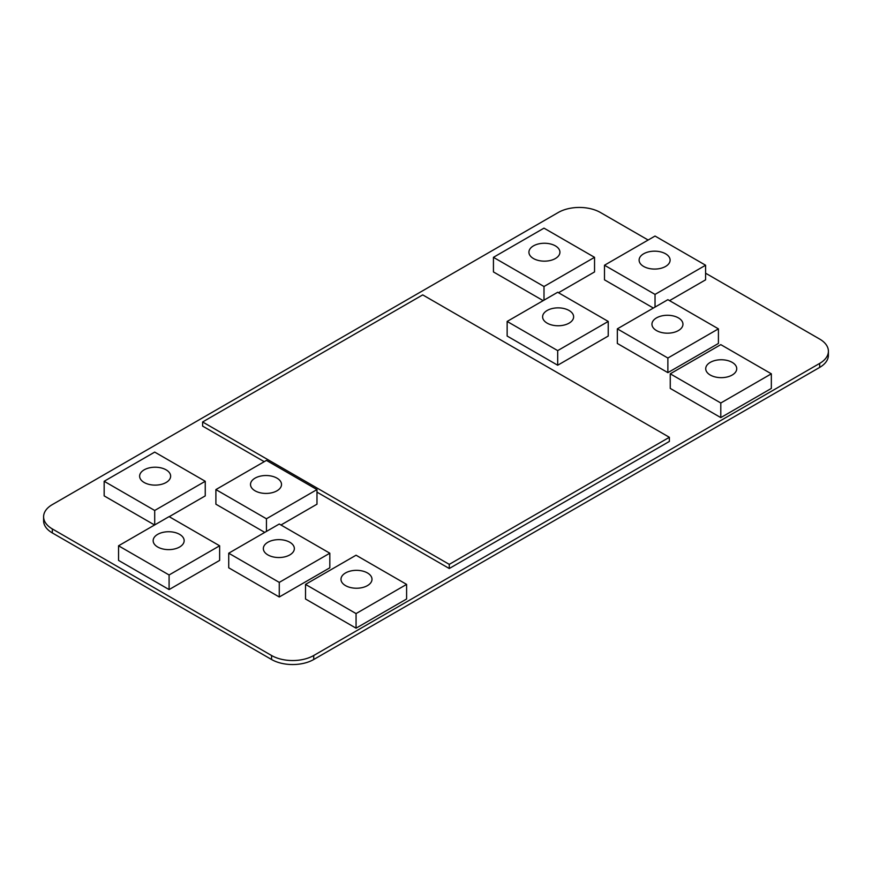 <?xml version="1.0" encoding="UTF-8"?>
<svg xmlns="http://www.w3.org/2000/svg" width="872" height="872" viewBox="0 0 872 872"><rect width="100%" height="100%" fill="white"/><g stroke="black" fill="none" stroke-linecap="round" stroke-linejoin="round"><path stroke-width="1.31" d="M648.147 240.029L600.437 212.495A29.822 17.222 0 0 0 558.276 212.485L52.331 504.594A29.812 17.211 0 0 0 43.6 516.758A29.812 17.211 0 0 0 52.331 528.933L271.563 655.504A29.812 17.211 0 0 0 313.724 655.504L819.669 363.406A29.812 17.211 0 0 0 828.4 351.231A29.812 17.211 0 0 0 819.669 339.066L705.59 273.198M43.6 516.758L43.6 520.769A29.812 17.211 0 0 0 52.331 532.934L271.563 659.505A29.812 17.211 0 0 0 313.724 659.505L819.669 367.406A29.812 17.211 0 0 0 828.4 355.242L828.4 351.231M710.266 375.036A15.5 8.949 0 0 0 727.161 376.977A15.5 8.949 0 0 0 736.731 368.703A15.5 8.949 0 0 0 721.22 359.755A15.5 8.949 0 0 0 705.721 368.703A15.5 8.949 0 0 0 710.266 375.036M720.795 344.636L670.252 373.816L720.795 403.006L771.339 373.816L720.795 344.636M720.795 403.006L720.795 417.601L670.252 388.422L670.252 373.816M720.795 417.601L771.339 388.422L771.339 373.816M345.53 585.613A15.5 8.949 0 0 0 362.425 587.554A15.5 8.949 0 0 0 371.995 579.281A15.5 8.949 0 0 0 356.495 570.332A15.5 8.949 0 0 0 340.985 579.281A15.5 8.949 0 0 0 345.53 585.613M356.059 555.213L305.516 584.393L356.059 613.583L406.603 584.393L356.059 555.213M356.059 613.583L356.059 628.178L305.516 598.999L305.516 584.393M356.059 628.178L406.603 598.999L406.603 584.393M533.457 258.537A15.5 8.949 0 0 0 550.352 260.477A15.5 8.949 0 0 0 559.922 252.204A15.5 8.949 0 0 0 544.422 243.255A15.5 8.949 0 0 0 528.923 252.204A15.5 8.949 0 0 0 533.457 258.537M543.997 228.148L493.443 257.327L543.997 286.507L594.541 257.327L543.997 228.148M543.169 300.633L493.443 271.933L493.443 257.327M543.997 300.164L543.997 286.507M558.505 292.73L594.541 271.933L594.541 257.327M547.158 310.487A15.5 8.949 0 0 0 542.613 316.819A15.5 8.949 0 0 0 558.113 325.768A15.5 8.949 0 0 0 573.623 316.819A15.5 8.949 0 0 0 564.053 308.546A15.5 8.949 0 0 0 547.158 310.487M557.688 292.262L507.144 321.441L557.688 350.62L608.231 321.441L557.688 292.262M557.688 350.62L557.688 365.226L507.144 336.047L507.144 321.441M557.688 365.226L608.231 336.047L608.231 321.441M678.416 317.899A15.5 8.949 0 0 0 661.521 315.958A15.5 8.949 0 0 0 651.951 324.231A15.5 8.949 0 0 0 667.451 333.18A15.5 8.949 0 0 0 682.95 324.231A15.5 8.949 0 0 0 678.416 317.899M667.876 299.674L617.332 328.853L667.876 358.032L718.419 328.853L667.876 299.674M667.876 358.032L667.876 372.638L617.332 343.459L617.332 328.853M667.876 372.638L718.419 343.459L718.419 328.853M276.969 490.805A15.5 8.949 0 0 0 281.514 484.472A15.5 8.949 0 0 0 266.015 475.523A15.5 8.949 0 0 0 250.515 484.472A15.5 8.949 0 0 0 260.074 492.745A15.5 8.949 0 0 0 276.969 490.805M266.44 460.405L215.896 489.584L266.44 518.775L316.983 489.584L266.44 460.405M264.761 532.4L215.896 504.19L215.896 489.584M266.44 531.43L266.44 518.775M280.958 524.999L316.983 504.19L316.983 489.584M289.809 542.253A15.5 8.949 0 0 0 272.914 540.313A15.5 8.949 0 0 0 263.344 548.586A15.5 8.949 0 0 0 278.844 557.535A15.5 8.949 0 0 0 294.344 548.586A15.5 8.949 0 0 0 289.809 542.253M279.269 524.018L228.726 553.208L279.269 582.387L329.823 553.208L279.269 524.018M279.269 582.387L279.269 596.993L228.726 567.803L228.726 553.208M279.269 596.993L329.823 567.803L329.823 553.208M144.174 482.499A15.5 8.949 0 0 0 161.069 484.44A15.5 8.949 0 0 0 170.64 476.167A15.5 8.949 0 0 0 155.129 467.218A15.5 8.949 0 0 0 139.629 476.167A15.5 8.949 0 0 0 144.174 482.499M154.704 452.099L104.16 481.279L154.704 510.469L205.247 481.279L154.704 452.099M154.573 524.999L104.16 495.885L104.16 481.279M154.704 524.922L154.704 510.469M169.223 516.693L205.247 495.885L205.247 481.279M179.621 547.006A15.5 8.949 0 0 0 184.155 540.684A15.5 8.949 0 0 0 168.656 531.735A15.5 8.949 0 0 0 153.156 540.684A15.5 8.949 0 0 0 162.726 548.946A15.5 8.949 0 0 0 179.621 547.006M169.092 516.616L118.548 545.796L169.092 574.975L219.635 545.796L169.092 516.616M169.092 574.975L169.092 589.581L118.548 560.402L118.548 545.796M169.092 589.581L219.635 560.402L219.635 545.796M669.369 437.297L669.369 441.439L449.265 568.511L449.265 564.369L202.609 421.972L422.713 294.889L669.369 437.297L449.265 564.369M264.238 461.68L202.609 426.103L202.609 421.972M449.265 568.511L316.983 492.135M665.576 266.451A15.5 8.949 0 0 0 670.11 260.118A15.5 8.949 0 0 0 654.61 251.169A15.5 8.949 0 0 0 639.111 260.118A15.5 8.949 0 0 0 648.681 268.391A15.5 8.949 0 0 0 665.576 266.451M655.036 236.05L604.492 265.23L655.036 294.409L705.59 265.23L655.036 236.05M653.357 308.045L604.492 279.836L604.492 265.23M655.036 307.086L655.036 294.409M669.554 300.633L705.59 279.836L705.59 265.23M52.331 532.934L52.331 528.933M271.563 659.505L271.563 655.504M313.724 659.505L313.724 655.504M819.669 367.406L819.669 363.406"/></g></svg>
